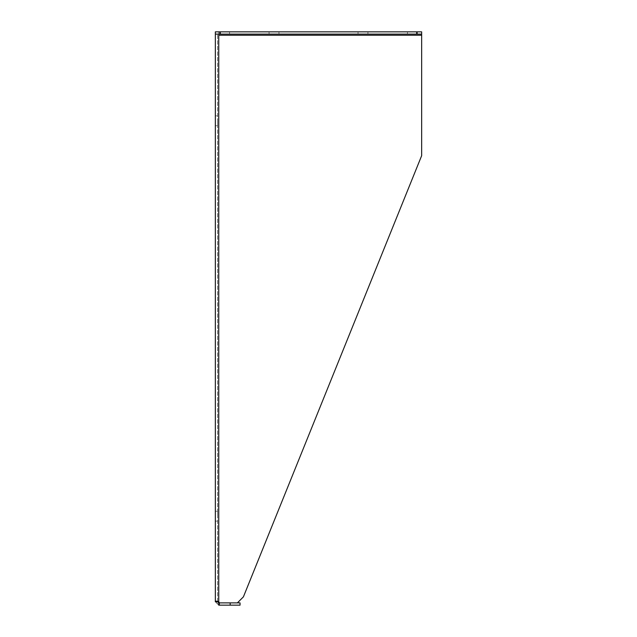 <?xml version="1.0" encoding="UTF-8"?>
<svg xmlns="http://www.w3.org/2000/svg" width="637" height="637" viewBox="0 0 637 637"><rect width="100%" height="100%" fill="white"/><g stroke="black" fill="none" stroke-linecap="round" stroke-linejoin="round"><path stroke-width="0.48" stroke-dasharray="3.19 2.39" d="M217.599 601.758L217.599 34.103L217.599 601.758L217.934 601.137L217.599 601.758L218.746 601.798L215.346 601.766L218.746 605.15L218.746 602.897L217.599 601.75L215.346 601.782L217.599 601.766M217.599 120.807L217.599 125.752L217.599 120.807M217.599 516.193L217.599 511.248L217.599 516.193M421.654 34.103L416.709 34.103L416.709 31.85L421.654 31.85L421.654 34.103L215.346 34.103L218.746 34.103L218.746 31.85L215.346 31.85L218.746 31.85L218.746 34.103L215.346 34.103L218.746 34.103L218.746 35.25L218.746 34.103L217.599 34.103L218.746 34.103L218.746 35.25L218.746 31.85L421.654 31.85L421.654 35.25L421.654 31.85L218.746 31.85L218.746 601.798A2.174 2.174 0 0 1 219.319 602.897L237.37 602.897L243.406 596.861L421.654 155.683L421.654 34.103L218.746 34.103L218.746 601.798A2.174 2.174 0 0 1 219.319 602.897L240.053 602.897L240.053 605.15L230.172 605.15L230.172 602.897M215.346 120.807L215.346 125.752L215.346 120.807M215.346 516.193L215.346 511.248L215.346 516.193M218.746 602.897L237.37 602.897L243.406 596.861L421.654 155.683L421.654 35.25L421.654 155.683L243.406 596.861L237.37 602.897L219.319 602.897L219.319 605.15L230.172 605.15M416.709 34.103L215.346 34.103L215.346 601.766L217.934 601.137L216.341 601.137L218.746 601.798L218.746 35.25L421.654 35.25M215.346 601.766L219.319 605.15M219.319 602.897A2.174 2.174 0 0 0 218.746 601.798M358.042 31.85L367.923 31.85L358.042 31.85L367.923 31.85L358.042 31.85L358.042 34.103L367.923 34.103L358.042 34.103L367.923 34.103L358.042 34.103L358.042 31.85M269.077 31.85L278.958 31.85L269.077 31.85L278.958 31.85L269.077 31.85L269.077 34.103L278.958 34.103L269.077 34.103L278.958 34.103L269.077 34.103L269.077 31.85M219.654 31.85L229.543 31.85L219.654 31.85L229.543 31.85L219.654 31.85L219.654 34.103L229.543 34.103L219.654 34.103L229.543 34.103L219.654 34.103L219.654 31.85M407.457 31.85L417.346 31.85L407.457 31.85L417.346 31.85L407.457 31.85L407.457 34.103L417.346 34.103L407.457 34.103L417.346 34.103L407.457 34.103L407.457 31.85M416.709 31.85L215.346 31.85L215.346 34.103M367.923 31.85L367.923 34.103L367.923 31.85M278.958 31.85L278.958 34.103L278.958 31.85M229.543 31.85L229.543 34.103L229.543 31.85M417.346 31.85L417.346 34.103L417.346 31.85M220.291 31.85L220.291 34.103M215.346 125.752L217.599 125.752L215.346 125.752M215.346 115.87L217.599 115.87L215.346 115.87M215.346 521.13L217.599 521.13L215.346 521.13M215.346 511.248L217.599 511.248L215.346 511.248"/><path stroke-width="0.96" d="M215.346 34.103L220.291 34.103L220.291 31.85L215.346 31.85L215.346 601.782L217.599 601.75L215.346 601.766L217.599 601.766L218.746 602.897L218.746 605.15L219.319 605.15L219.319 602.897L218.746 602.897M218.746 35.25L218.746 601.798A2.174 2.174 0 0 1 219.319 602.897L237.37 602.897L243.406 596.861L421.654 155.683L421.654 35.25L218.746 35.25M230.172 602.897L230.172 605.15L240.053 605.15L240.053 602.897L219.319 602.897M421.654 34.103L421.654 31.85L416.709 31.85L416.709 34.103L421.654 34.103L421.654 35.25M230.172 605.15L219.319 605.15M215.346 601.766L216.341 601.137L218.746 601.798M220.291 31.85L416.709 31.85M220.291 34.103L416.709 34.103"/></g></svg>

